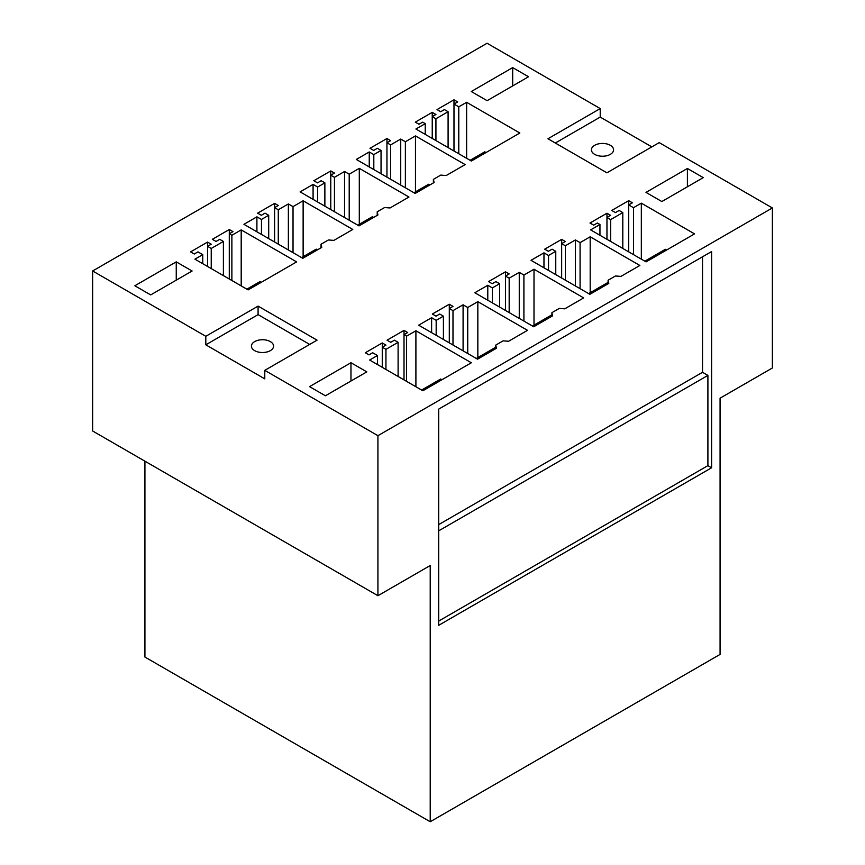 <?xml version="1.0" encoding="UTF-8"?>
<svg xmlns="http://www.w3.org/2000/svg" width="865" height="865" viewBox="0 0 865 865"><rect width="100%" height="100%" fill="white"/><g stroke="black" fill="none" stroke-linecap="round" stroke-linejoin="round"><path stroke-width="1.3" d="M720.08 654.405L720.08 398.181L772.359 367.993L772.359 207.957L377.929 435.679L377.929 595.715L430.219 565.526L430.219 821.75L720.08 654.405M711.592 467.77L711.592 251.553L438.696 409.113L438.696 625.319L711.592 467.77L707.905 465.64L707.905 375.41L702.521 372.296L702.521 256.797M144.92 461.186L144.92 657.043L430.219 821.75M651.832 146.888L600.224 117.089L600.224 108.579L487.071 43.25L92.642 270.972L92.642 430.997L377.929 595.715M600.224 108.579L547.945 138.768L606.916 172.816L659.195 142.628L772.359 207.957M92.642 270.972L205.805 336.301L205.805 344.811L264.776 378.859L264.776 370.35L317.055 340.161L258.084 306.113L205.805 336.301M264.776 370.35L377.929 435.679M590.633 229.885L646.068 261.89L694.552 233.885L641.333 203.167L633.494 207.697L628.704 204.929L632.391 202.799L628.704 200.669L611.75 210.454L615.437 212.585L619.124 210.454L622.8 212.585L610.636 219.613L606.96 217.483L610.636 215.353L606.96 213.222L589.995 223.019L593.682 225.149L597.369 223.019L599.953 224.5L590.633 229.885M466.624 102.297L458.785 106.828L453.984 104.059L457.671 101.929L453.984 99.799L437.03 109.585L440.718 111.715L444.405 109.585L448.092 111.715L435.928 118.743L432.24 116.613L435.928 114.483L432.24 112.353L415.286 122.149L418.974 124.279L422.661 122.149L425.234 123.63L415.924 129.015L471.349 161.02L519.843 133.015L466.624 102.297L466.624 158.284M661.844 201.545L703.256 177.628L687.405 168.48L645.993 192.398L661.844 201.545M505.484 310.449L505.484 276.065L509.171 273.935L505.484 271.815L505.484 276.065L509.171 278.195L519.26 272.367L523.909 275.059L534.008 269.22L583.68 297.906L564.759 308.827L559.298 308.416L551.924 312.665L552.638 315.822L533.716 326.754L474.831 292.748L487.784 285.266L492.347 287.904L492.347 302.869M505.484 271.815L488.53 281.601L492.217 283.731L495.894 281.601L499.581 283.731L492.347 287.904M349.2 174.189L344.551 171.497L334.452 177.325L330.765 175.195L334.452 173.065L330.765 170.946L313.811 180.731L317.498 182.861L321.185 180.731L324.872 182.861L317.639 187.035L313.076 184.396L300.112 191.879L359.007 225.884L377.929 214.953L377.216 211.795L384.579 207.546L390.039 207.957L408.972 197.036L359.299 168.351L349.2 174.189L349.2 220.218M561.655 278.022L561.655 243.638L565.342 241.508L561.655 239.378L561.655 243.638L565.342 245.768L575.43 239.94L580.08 242.622L590.19 236.794L639.851 265.469L620.929 276.4L615.469 275.978L608.095 280.238L608.819 283.385L589.887 294.316L531.002 260.322L543.966 252.84L548.529 255.478L548.529 270.431M561.655 239.378L544.701 249.174L548.388 251.293L552.075 249.174L555.763 251.293L548.529 255.478M405.371 141.752L400.722 139.07L390.623 144.898L386.947 142.768L390.623 140.638L386.947 138.508L369.982 148.304L373.669 150.424L377.356 148.304L381.043 150.424L373.81 154.608L369.247 151.97L356.293 159.452L415.178 193.446L434.1 182.515L433.387 179.369L440.761 175.108L446.21 175.53L465.143 164.599L415.47 135.924L405.371 141.752L405.371 187.792M293.03 206.616L288.369 203.935L278.281 209.763L274.594 207.632L278.281 205.502L274.594 203.372L257.64 213.158L261.327 215.288L265.014 213.158L268.701 215.288L261.468 219.461L256.905 216.834L243.941 224.316L302.826 258.311L321.758 247.379L321.034 244.233L328.408 239.973L333.868 240.394L352.79 229.463L303.128 200.788L293.03 206.616L293.03 252.645M477.837 301.658L467.738 307.486L463.089 304.804L452.99 310.632L449.303 308.502L452.99 306.372L449.303 304.242L432.349 314.027L436.036 316.157L439.723 314.027L443.41 316.157L436.176 320.331L431.613 317.704L418.66 325.186L477.545 359.18L496.467 348.249L495.753 345.103L503.127 340.842L508.577 341.264L527.509 330.333L477.837 301.658L477.837 357.569M471.274 91.528L487.125 100.675L528.537 76.758L512.686 67.611L471.274 91.528M404.009 379.886L404.009 334.658L407.696 332.528L404.009 330.398L404.009 334.658L406.593 336.139L415.903 330.765L471.339 362.77L422.844 390.764L369.625 360.035L377.464 355.504L372.674 352.747L368.987 354.866L365.3 352.747L382.265 342.951L385.941 345.081L382.265 347.211L385.941 349.341L398.105 342.313L398.105 376.48M404.009 330.398L387.055 340.183L390.742 342.313L394.429 340.183L398.105 342.313M202.756 254.634L194.917 259.165L248.125 289.894L296.619 261.9L241.194 229.895L231.874 235.269L229.29 233.788L232.977 231.658L229.29 229.528L212.336 239.313L216.023 241.443L219.71 239.313L223.397 241.443L211.233 248.471L207.546 246.341L211.233 244.211L207.546 242.081L190.592 251.877L194.279 253.996L197.966 251.877L202.756 254.634L202.756 263.695M150.694 294.911L192.106 271.005L176.255 261.857L134.843 285.764L150.694 294.911M325.402 395.781L366.814 371.874L350.963 362.727L309.551 386.633L325.402 395.781M438.696 621.07L707.905 465.64M687.405 168.48L687.405 186.786M512.686 67.611L512.686 85.916M600.224 117.089L555.319 143.017M605.619 155.97A11.072 6.39 0 0 0 613.577 149.829A11.072 6.39 0 0 0 599.38 143.698A11.072 6.39 0 0 0 591.422 149.829A11.072 6.39 0 0 0 605.619 155.97M458.785 106.828L458.785 153.765M453.984 99.799L453.984 150.997M448.092 111.715L448.092 147.591M435.928 118.743L435.928 140.562M432.24 112.353L432.24 138.432M425.234 123.63L425.234 134.399M641.333 203.167L641.333 259.154M633.494 207.697L633.494 254.634M628.704 200.669L628.704 251.866M622.8 212.585L622.8 248.46M610.636 219.613L610.636 241.432M606.96 213.222L606.96 239.302M599.953 224.5L599.953 235.269M702.521 372.296L438.696 524.612M707.905 375.41L438.696 530.84M176.255 261.857L176.255 280.152M350.963 362.727L350.963 381.022M258.084 306.113L258.084 314.633L205.805 344.811M258.084 314.633L309.681 344.421M241.194 229.895L241.194 285.882M231.874 235.269L231.874 280.509M229.29 229.528L229.29 279.017M223.397 241.443L223.397 275.611M211.233 248.471L211.233 268.593M207.546 242.081L207.546 266.463M385.941 349.341L385.941 369.463M382.265 342.951L382.265 367.333M377.464 355.504L377.464 364.565M415.903 330.765L415.903 386.752M406.593 336.139L406.593 381.379M273.135 347.925A11.072 6.39 0 0 0 273.578 346.119A11.072 6.39 0 0 0 264.085 339.794A11.072 6.39 0 0 0 251.877 344.324A11.072 6.39 0 0 0 251.423 346.119A11.072 6.39 0 0 0 260.927 352.455A11.072 6.39 0 0 0 273.135 347.925M590.19 236.794L590.19 292.705M580.08 242.622L580.08 288.661M575.43 239.94L575.43 285.969M415.47 135.924L415.47 191.835M400.722 139.07L400.722 185.099M390.623 144.898L390.623 179.271M386.947 138.508L386.947 177.152M381.043 150.424L381.043 173.746M373.81 154.608L373.81 169.562M369.247 151.97L369.247 166.934M433.387 179.369L433.387 182.937M565.342 245.768L565.342 280.141M555.763 251.293L555.763 274.616M543.966 252.84L543.966 267.804M608.095 280.238L608.095 283.807M534.008 269.22L534.008 325.143M523.909 275.059L523.909 321.088M519.26 272.367L519.26 318.407M359.299 168.351L359.299 224.273M344.551 171.497L344.551 217.537M334.452 177.325L334.452 211.709M330.765 170.946L330.765 209.579M324.872 182.861L324.872 206.173M317.639 187.035L317.639 201.999M313.076 184.396L313.076 199.361M377.216 211.795L377.216 215.363M509.171 278.195L509.171 312.579M499.581 283.731L499.581 307.043M487.784 285.266L487.784 300.231M551.924 312.665L551.924 316.233M467.738 307.486L467.738 353.515M463.089 304.804L463.089 350.833M303.128 200.788L303.128 256.7M288.369 203.935L288.369 249.963M278.281 209.763L278.281 244.135M274.594 203.372L274.594 242.005M268.701 215.288L268.701 238.61M261.468 219.461L261.468 234.426M256.905 216.834L256.905 231.798M321.034 244.233L321.034 247.801M452.99 310.632L452.99 345.005M449.303 304.242L449.303 342.875M443.41 316.157L443.41 339.48M436.176 320.331L436.176 335.296M431.613 317.704L431.613 332.668M495.753 345.103L495.753 348.671M470.106 160.295L484.768 151.829L486.011 152.554M413.935 192.733L428.597 184.267L429.84 184.98M357.753 225.16L372.415 216.693L373.669 217.418M301.582 257.597L316.244 249.131L317.487 249.844M246.882 289.17L260.073 281.558L261.317 282.282M644.814 261.165L665.38 249.293L666.623 250.017M608.095 282.368L588.643 293.603M551.924 314.795L532.472 326.029M495.753 347.233L476.301 358.467M421.601 390.039L440.685 379.021L441.929 379.746"/></g></svg>
